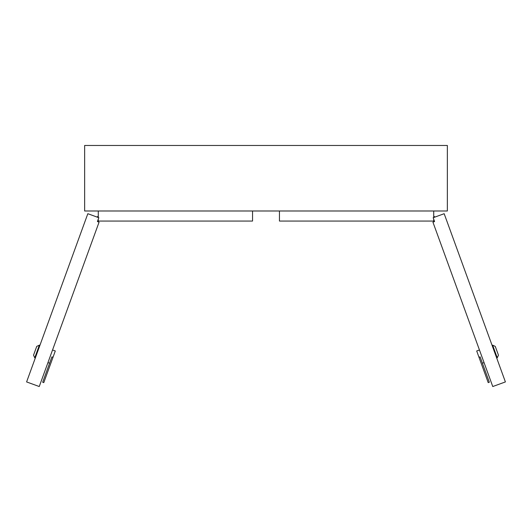 <?xml version="1.0" encoding="UTF-8"?>
<svg xmlns="http://www.w3.org/2000/svg" width="532" height="532" viewBox="0 0 532 532"><rect width="100%" height="100%" fill="white"/><g stroke="black" fill="none" stroke-linecap="round" stroke-linejoin="round"><path stroke-width="0.8" d="M279.453 210.991L279.453 221.053L433.726 221.053L433.726 219.224L434.578 221.551L433.174 217.708L444.173 213.704L505.4 381.929L492.758 386.531L432.928 222.157L434.578 221.551M433.726 217.508L433.726 210.991M252.547 210.991L252.547 221.053L98.274 221.053L98.274 219.224L97.422 221.551L98.826 217.708L87.827 213.704L26.6 381.929L39.242 386.531L99.072 222.157L97.422 221.551M98.274 217.508L98.274 210.991M84.641 210.991L447.359 210.991L447.359 145.469L84.641 145.469L84.641 210.991M96.984 217.036L98.274 216.211M435.016 217.036L433.726 216.211M495.265 346.392L498.471 355.19L497.247 357.817L492.645 345.168L495.265 346.392M482.404 363.216L484.053 362.618M479 357.298L480.103 356.892L489.327 382.235L488.223 382.641L476.699 350.974L479.452 349.97M496.695 358.016L497.247 357.817M492.093 345.368L492.645 345.168M36.735 346.392L39.355 345.168L34.753 357.817L33.529 355.19L36.735 346.392M49.596 363.216L47.947 362.618M53.001 357.298L51.897 356.892L42.673 382.235L43.777 382.641L55.301 350.974L52.548 349.97M35.305 358.016L34.753 357.817M39.907 345.368L39.355 345.168"/></g></svg>
